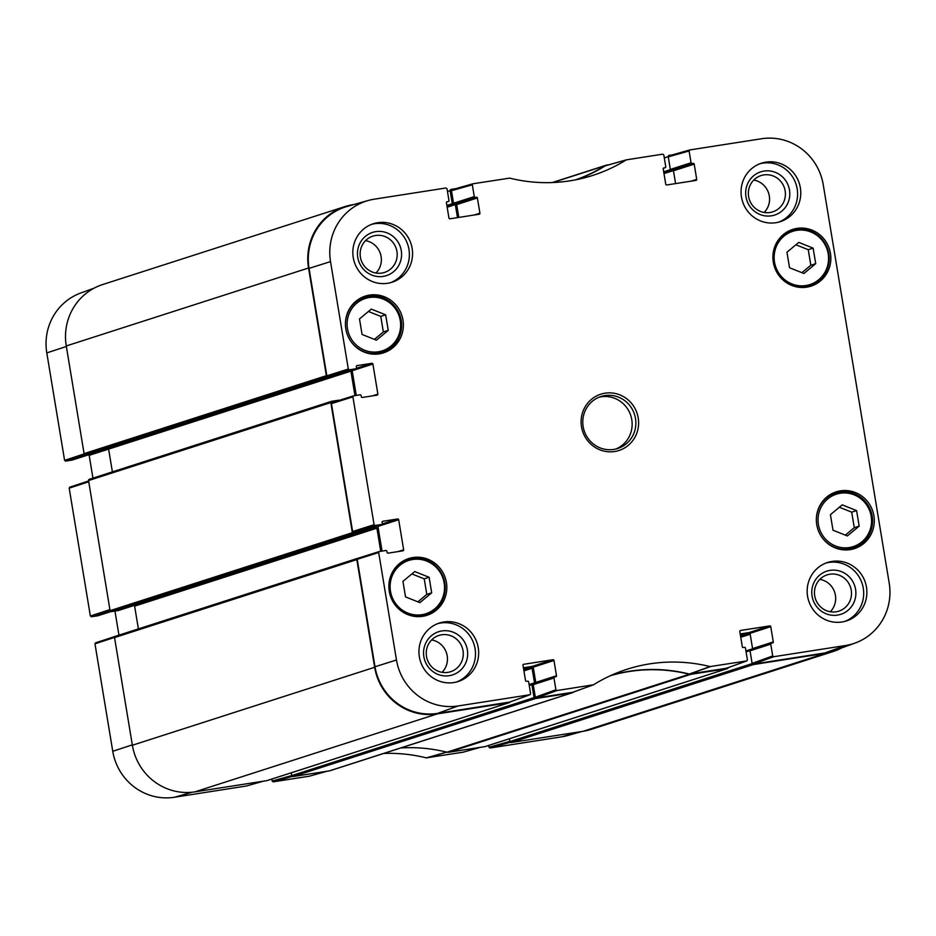 <?xml version="1.0" encoding="UTF-8"?>
<svg xmlns="http://www.w3.org/2000/svg" width="936" height="936" viewBox="0 0 936 936"><rect width="100%" height="100%" fill="white"/><g stroke="black" fill="none" stroke-linecap="round" stroke-linejoin="round"><path stroke-width="1.4" d="M798.771 242.401L813.138 248.134L815.712 263.671L803.919 273.488L789.539 267.754L786.965 252.217L798.771 242.401M385.667 314.835L388.241 330.373L376.436 340.189L362.068 334.456L359.494 318.919L371.3 309.102L385.667 314.835L380.776 316.403L368.433 311.477M431.683 592.827L419.89 602.632L405.522 596.911L402.948 581.361L414.742 571.557L429.121 577.278L431.683 592.827L426.804 594.395L424.23 578.857L411.887 573.932M856.592 510.588L859.166 526.126L847.361 535.942L832.993 530.209L830.419 514.671L842.213 504.855L856.592 510.588L851.702 512.156L839.358 507.242M378.893 353.913A29.812 28.899 72.2 0 0 380.964 352.72M363.262 297.706A29.812 28.899 72.2 0 0 360.875 297.94M345.829 328.934A29.812 28.899 -107.8 0 1 365.274 296.104A29.812 28.899 -107.8 0 1 401.907 315.619A29.812 28.899 -107.8 0 1 383.526 352.849A29.812 28.899 -107.8 0 1 345.829 328.934M472.317 184.801L474.271 196.595L453.55 203.264L451.468 190.698L472.317 184.801L473.043 183.76L509.664 178.121A160.044 155.154 72.2 0 0 587.656 176.962A160.044 155.154 72.2 0 0 626.184 159.939L605.194 165.871A159.272 154.405 -107.8 0 1 577.079 179.548M605.51 165.742L626.5 159.822L662.782 154.159L663.811 154.92L665.753 166.713A0.913 0.877 -107.8 0 1 665.04 167.755L663.367 168.293M673.429 170.563L675.593 183.596L673.464 170.785L694.196 164.128A0.913 0.877 72.2 0 0 693.167 163.355L672.446 170.024A0.913 0.877 -107.8 0 1 673.464 170.785M672.446 170.024L692.078 163.531A0.913 0.877 -107.8 0 1 691.06 162.77L670.34 169.439A0.913 0.877 72.2 0 0 671.358 170.2M670.34 169.439L668.257 156.874L689.107 150.977L689.832 149.935L761.588 138.739A54.967 53.293 -107.8 0 1 823.247 184.72L889.2 583.105A54.967 53.293 -107.8 0 1 855.083 643.055A54.967 53.293 -107.8 0 1 845.477 645.524L773.721 656.721L772.703 655.96L752.111 663.39L753.129 664.15L824.885 652.954A55.739 54.042 72.2 0 0 834.631 650.462L855.083 643.055M689.633 149.994L668.877 155.867L668.257 156.874M752.111 663.39L750.028 650.824L770.749 644.155A0.913 0.877 -107.8 0 1 771.475 643.126L772.563 642.95A0.913 0.877 72.2 0 0 773.288 641.92L752.567 648.59A0.913 0.877 -107.8 0 1 752.439 649.245M771.217 643.207L750.754 649.795A0.913 0.877 72.2 0 0 750.028 650.824M752.567 648.59L750.04 633.333L770.761 626.664A0.913 0.877 72.2 0 0 769.743 625.903L749.022 632.572A0.913 0.877 -107.8 0 1 750.04 633.333M749.022 632.572L740.2 633.953M611.758 675.09A159.272 154.405 -107.8 0 1 689.317 674.037L726.394 668.257M740.259 630.548L740.516 630.466A0.913 0.877 72.2 0 0 739.791 631.496L742.318 646.753A0.913 0.877 72.2 0 0 743.336 647.513L744.436 647.338A0.913 0.877 -107.8 0 1 745.454 648.11L747.408 659.903L746.834 660.898L710.061 666.584A160.044 155.154 72.2 0 0 621.867 671.018A160.044 155.154 72.2 0 0 593.529 684.766L572.762 692.289L536.34 697.975L556.932 690.546L555.914 689.785L535.322 697.215L536.34 697.975M535.322 697.215L533.239 684.649L553.96 677.98A0.913 0.877 -107.8 0 1 554.685 676.95L555.773 676.775A0.913 0.877 72.2 0 0 556.499 675.745L535.778 682.414A0.913 0.877 -107.8 0 1 535.638 683.069M554.428 677.032L533.965 683.619A0.913 0.877 72.2 0 0 533.239 684.649M535.778 682.414L533.251 667.157L553.972 660.488A0.913 0.877 72.2 0 0 552.954 659.728L532.233 666.397A0.913 0.877 -107.8 0 1 533.251 667.157M532.233 666.397L523.411 667.777M379.162 551.585L357.821 558.312L357.224 559.318L375.008 666.771A55.739 54.042 72.2 0 0 437.545 713.384L509.605 702.082M382.04 551.093L377.945 526.406L398.666 519.737A0.913 0.877 72.2 0 0 397.648 518.977L382.227 523.938M377.547 525.775A0.913 0.877 -107.8 0 1 377.945 526.406M360.84 531.145L353.632 532.268L375.102 525.482L381.56 524.476L360.84 531.145A0.913 0.877 72.2 0 0 361.085 531.063L361.167 531.777A0.679 0.667 72.2 0 1 360.617 532.561L118.346 610.518L111.361 611.606L353.644 533.649A1.135 1.1 -107.8 0 1 352.369 532.689L330.829 402.585A1.135 1.1 -107.8 0 1 331.73 401.298L338.715 400.21A0.679 0.667 72.2 0 1 339.241 400.362M353.387 395.905L332.046 402.644L331.449 403.638L352.615 531.508L353.632 532.268M356.265 395.413L352.182 370.726L372.902 364.057A0.913 0.877 72.2 0 0 371.873 363.297L356.452 368.257M351.772 370.094A0.913 0.877 -107.8 0 1 352.182 370.726M335.065 375.465L327.869 376.588L349.327 369.802L355.785 368.796L335.065 375.465A0.913 0.877 72.2 0 0 335.322 375.383M349.327 369.802L348.309 369.041L330.525 261.6A54.967 53.293 -107.8 0 1 368.129 200.515L347.197 206.435A55.739 54.042 72.2 0 0 309.055 268.375L326.839 375.827L327.869 376.588M458.804 217.421L456.674 204.61L477.395 197.952A0.913 0.877 72.2 0 0 476.377 197.192L455.656 203.849A0.913 0.877 -107.8 0 1 456.674 204.61M455.656 203.849L454.568 204.025A0.679 0.667 -107.8 0 1 455.329 204.598L457.493 217.62M453.55 203.264A0.913 0.877 72.2 0 0 454.568 204.025L475.289 197.356A0.913 0.877 -107.8 0 1 474.271 196.595M472.844 183.819L452.088 189.692L451.468 190.698M859.166 526.126L854.275 527.705L851.702 512.156M845.337 535.135L854.275 527.705M849.806 549.666A29.812 28.899 72.2 0 0 851.889 548.473M834.187 493.459A29.812 28.899 72.2 0 0 831.8 493.693M388.241 330.373L383.35 331.941L380.776 316.403M374.412 339.382L383.35 331.941M813.138 248.134L808.248 249.701L795.904 244.787M801.883 272.68L810.822 265.251L808.248 249.701M815.712 263.671L810.822 265.251M806.364 287.212A29.812 28.899 72.2 0 0 808.435 286.018M790.733 231.005A29.812 28.899 72.2 0 0 788.346 231.239M417.865 601.825L426.804 594.395M429.121 577.278L424.23 578.857M422.335 616.368A29.812 28.899 72.2 0 0 424.417 615.163M406.704 560.149A29.812 28.899 72.2 0 0 404.329 560.395M855.586 589.341A22.698 22.008 72.2 0 0 819.749 575.055A22.698 22.008 72.2 0 0 826.16 613.805A22.698 22.008 72.2 0 0 855.586 589.341M851.245 590.16A19.059 18.474 -107.8 0 1 838.82 611.149A19.059 18.474 -107.8 0 1 815.396 598.666A19.059 18.474 -107.8 0 1 827.143 574.868A19.059 18.474 -107.8 0 1 851.245 590.16M830.279 611.758A19.059 18.474 72.2 0 0 835.415 595.249A19.059 18.474 72.2 0 0 819.854 579.349M844.822 621.41A30.712 29.776 72.2 0 0 862.173 583.608A30.712 29.776 72.2 0 0 826.032 563.027M789.493 190.055A22.698 22.008 72.2 0 0 753.644 175.769A22.698 22.008 72.2 0 0 760.055 214.519A22.698 22.008 72.2 0 0 789.493 190.055M785.152 190.874A19.059 18.474 -107.8 0 1 772.715 211.864A19.059 18.474 -107.8 0 1 749.291 199.38A19.059 18.474 -107.8 0 1 761.038 175.582A19.059 18.474 -107.8 0 1 785.152 190.874M764.174 212.472A19.059 18.474 72.2 0 0 769.31 195.963A19.059 18.474 72.2 0 0 753.749 180.063M778.717 222.124A30.712 29.776 72.2 0 0 796.08 184.322A30.712 29.776 72.2 0 0 759.927 163.741M401.275 250.626A22.698 22.008 72.2 0 0 365.426 236.34A22.698 22.008 72.2 0 0 371.838 275.09A22.698 22.008 72.2 0 0 401.275 250.626M396.934 251.445A19.059 18.474 -107.8 0 1 384.497 272.434A19.059 18.474 -107.8 0 1 361.074 259.951A19.059 18.474 -107.8 0 1 372.82 236.153A19.059 18.474 -107.8 0 1 396.934 251.445M375.956 273.043A19.059 18.474 72.2 0 0 381.104 256.534A19.059 18.474 72.2 0 0 365.531 240.646M390.499 282.695A30.712 29.776 72.2 0 0 407.862 244.893A30.712 29.776 72.2 0 0 371.709 224.312M467.368 649.912A22.698 22.008 72.2 0 0 431.531 635.626A22.698 22.008 72.2 0 0 437.943 674.388A22.698 22.008 72.2 0 0 467.368 649.912M463.027 650.731A19.059 18.474 -107.8 0 1 450.602 671.72A19.059 18.474 -107.8 0 1 427.179 659.236A19.059 18.474 -107.8 0 1 438.925 635.439A19.059 18.474 -107.8 0 1 463.027 650.731M442.061 672.329A19.059 18.474 72.2 0 0 447.197 655.82A19.059 18.474 72.2 0 0 431.636 639.932M456.604 681.981A30.712 29.776 72.2 0 0 473.967 644.179A30.712 29.776 72.2 0 0 437.814 623.598M741.476 197.016A30.712 29.776 -107.8 0 1 761.506 163.18A30.712 29.776 -107.8 0 1 799.262 183.304A30.712 29.776 -107.8 0 1 780.332 221.656A30.712 29.776 -107.8 0 1 741.476 197.016M353.258 257.587A30.712 29.776 -107.8 0 1 373.288 223.751A30.712 29.776 -107.8 0 1 411.044 243.875A30.712 29.776 -107.8 0 1 392.114 282.227A30.712 29.776 -107.8 0 1 353.258 257.587M419.363 656.873A30.712 29.776 -107.8 0 1 439.393 623.037A30.712 29.776 -107.8 0 1 477.149 643.161A30.712 29.776 -107.8 0 1 458.207 681.513A30.712 29.776 -107.8 0 1 419.363 656.873M807.581 596.302A30.712 29.776 -107.8 0 1 827.611 562.466A30.712 29.776 -107.8 0 1 865.367 582.59A30.712 29.776 -107.8 0 1 846.425 620.942A30.712 29.776 -107.8 0 1 807.581 596.302M773.3 262.232A29.812 28.899 -107.8 0 1 792.745 229.402A29.812 28.899 -107.8 0 1 829.378 248.917A29.812 28.899 -107.8 0 1 810.997 286.147A29.812 28.899 -107.8 0 1 773.3 262.232M389.282 591.388A29.812 28.899 -107.8 0 1 408.716 558.546A29.812 28.899 -107.8 0 1 445.349 578.074A29.812 28.899 -107.8 0 1 426.98 615.303A29.812 28.899 -107.8 0 1 389.282 591.388M816.754 524.686A29.812 28.899 -107.8 0 1 836.187 491.856A29.812 28.899 -107.8 0 1 872.832 511.372A29.812 28.899 -107.8 0 1 854.451 548.601A29.812 28.899 -107.8 0 1 816.754 524.686M635.497 418.439A27.308 26.465 -107.8 0 1 617.69 448.508A27.308 26.465 -107.8 0 1 584.134 430.63A27.308 26.465 -107.8 0 1 600.97 396.525A27.308 26.465 -107.8 0 1 635.497 418.439M638.212 417.924A29.578 28.677 72.2 0 0 591.505 399.309A29.578 28.677 72.2 0 0 599.859 449.818A29.578 28.677 72.2 0 0 638.212 417.924M475.289 197.356L476.377 197.192M477.395 197.952L479.922 213.197L474.376 214.987M446.905 201.825L447.151 201.743A0.913 0.877 72.2 0 0 446.425 202.784L448.952 218.029A0.913 0.877 72.2 0 0 449.982 218.79L479.197 214.239A0.913 0.877 72.2 0 0 479.922 213.197M447.151 201.743L448.379 201.544A0.913 0.877 -107.8 0 1 448.25 201.579M368.129 200.515A54.967 53.293 -107.8 0 1 374.236 199.181L445.992 187.984L447.01 188.744L448.964 200.538A0.913 0.877 -107.8 0 1 448.379 201.544M356.791 365.695L357.049 365.613A0.913 0.877 72.2 0 0 356.323 366.643L356.511 367.766A0.913 0.877 -107.8 0 1 355.785 368.796M357.049 365.613L371.873 363.297M372.902 364.057L377.875 394.115L372.317 395.905M375.102 525.482L374.084 524.722L352.907 396.864L353.632 395.823L360.091 394.816A0.913 0.877 -107.8 0 1 361.109 395.577L361.296 396.7A0.913 0.877 72.2 0 0 362.314 397.461L377.149 395.144A0.913 0.877 72.2 0 0 377.875 394.115M382.567 521.364L382.812 521.282A0.913 0.877 72.2 0 0 382.099 522.323L382.274 523.446A0.913 0.877 -107.8 0 1 381.56 524.476M382.812 521.282L397.648 518.977M398.666 519.737L403.65 549.795L398.092 551.573M523.47 664.373L523.727 664.291A0.913 0.877 72.2 0 0 523.002 665.32L525.529 680.577A0.913 0.877 72.2 0 0 526.547 681.338L527.647 681.174A0.913 0.877 -107.8 0 1 528.664 681.934L530.618 693.728L530.045 694.723L458.137 705.955A54.967 53.293 -107.8 0 1 396.478 659.985L378.682 552.532L379.279 551.526L385.866 550.497A0.913 0.877 -107.8 0 1 386.884 551.257L387.071 552.38A0.913 0.877 72.2 0 0 388.089 553.141L402.925 550.824A0.913 0.877 72.2 0 0 403.65 549.795M523.727 664.291L552.954 659.728M553.972 660.488L556.499 675.745M553.96 677.98L555.914 689.785M593.529 684.766L556.932 690.546M740.516 630.466L769.743 625.903M770.761 626.664L773.288 641.92M770.749 644.155L772.703 655.96M689.107 150.977L691.06 162.77M692.078 163.531L693.167 163.355M694.196 164.128L696.712 179.373L691.166 181.163M663.694 168L663.94 167.918A0.913 0.877 72.2 0 0 663.226 168.96L665.742 184.205A0.913 0.877 72.2 0 0 666.771 184.965L695.986 180.414A0.913 0.877 72.2 0 0 696.712 179.373M663.94 167.918L665.04 167.755M615.806 449.034A27.308 26.465 72.2 0 0 631.777 419.632A27.308 26.465 72.2 0 0 599.134 397.203M583.116 731.297A55.739 54.042 72.2 0 0 591.096 729.401L833.379 651.444A55.739 54.042 -107.8 0 1 825.4 653.328L753.422 664.56A1.135 1.1 -107.8 0 1 752.146 663.612L509.874 741.581A1.135 1.1 72.2 0 0 511.15 742.529L583.116 731.297L825.4 653.328M509.874 741.581L509.406 738.761L509.827 741.347L488.99 747.256L490.008 748.016L561.764 736.819A54.967 53.293 72.2 0 0 567.871 735.485L582.122 731.449M610.342 675.733A159.272 154.405 -107.8 0 1 689.247 674.236L446.963 752.193A4.551 4.411 72.2 0 0 448.672 752.275L484.977 746.612A1.135 1.1 72.2 0 0 485.293 746.507M446.963 752.193A159.272 154.405 72.2 0 0 400.748 747.969M329.343 770.89A4.551 4.411 72.2 0 0 329.998 770.737L572.27 692.769A4.551 4.411 -107.8 0 1 571.627 692.933L535.322 698.595A1.135 1.1 -107.8 0 1 534.046 697.636L291.775 775.605A1.135 1.1 72.2 0 0 293.05 776.552L329.343 770.89L571.627 692.933M291.775 775.605L291.307 772.797M357.412 558.418L115.444 636.281A1.135 1.1 72.2 0 0 114.543 637.58L132.374 745.243A55.739 54.042 72.2 0 0 194.899 791.868L266.877 780.636A1.135 1.1 72.2 0 0 267.193 780.542M138.388 628.887L134.62 606.142A1.135 1.1 72.2 0 0 134.211 605.428M331.414 401.404L89.458 479.267A1.135 1.1 72.2 0 0 88.546 480.554L110.085 610.658A1.135 1.1 72.2 0 0 111.361 611.606M112.39 471.861L108.623 449.116A1.135 1.1 72.2 0 0 108.213 448.402M92.535 453.433A0.679 0.667 -107.8 0 1 92.348 453.492L85.375 454.592L327.647 376.623A1.135 1.1 -107.8 0 1 326.371 375.675L308.541 268A55.739 54.042 -107.8 0 1 344.904 206.599A55.739 54.042 -107.8 0 1 352.884 204.703L353.878 204.551M344.904 206.599L102.621 284.556A55.739 54.042 72.2 0 0 66.269 345.957L84.088 453.632A1.135 1.1 72.2 0 0 85.375 454.592M552.766 182.532L605.054 165.707A159.272 154.405 -107.8 0 1 575.558 179.852M605.054 165.707A4.551 4.411 -107.8 0 1 606.657 165.11L609.102 164.724M573.979 691.868A159.272 154.405 -107.8 0 0 573.218 692.336A4.551 4.411 -107.8 0 1 572.27 692.769M728.173 667.637A1.135 1.1 -107.8 0 1 727.249 668.643L690.955 674.306A4.551 4.411 -107.8 0 1 689.247 674.236M841.955 647.806A55.739 54.042 -107.8 0 1 833.379 651.444M447.478 191.529L450.122 190.687A1.135 1.1 -107.8 0 1 451.023 189.388L455.762 188.651M450.122 190.687L452.275 203.697A0.679 0.667 72.2 0 0 453.036 204.259L447.034 206.446M327.647 376.623L334.632 375.535A0.679 0.667 72.2 0 0 334.725 375.511M350.555 370.492A1.135 1.1 -107.8 0 1 350.906 371.147L354.955 395.624M353.644 533.649L360.617 532.561M370.621 528.009L375.628 527.225A1.135 1.1 -107.8 0 1 376.904 528.173L380.73 551.292M357.88 558.301L357.727 558.324A1.135 1.1 -107.8 0 0 357.564 558.359L115.292 636.328M510.015 701.953A1.135 1.1 -107.8 0 1 509.149 702.679L437.182 713.911A55.739 54.042 -107.8 0 1 374.646 667.286L356.827 559.611A1.135 1.1 -107.8 0 1 357.564 558.359M523.516 668.444L530.817 667.309A1.135 1.1 -107.8 0 1 532.093 668.257L534.503 682.847A0.679 0.667 -107.8 0 1 534.199 683.526M533.894 683.631L532.432 683.853A0.679 0.667 72.2 0 0 531.894 684.625L534.046 697.636M740.306 634.62L748.917 633.286A1.135 1.1 -107.8 0 1 750.192 634.234L752.602 648.812L745.922 650.965M750.684 649.806L750.532 649.83A0.679 0.667 72.2 0 0 749.993 650.602L752.146 663.612M664.303 157.915L668.222 156.651A1.135 1.1 -107.8 0 1 669.123 155.364L672.551 154.826M668.222 156.651L670.375 169.662A0.679 0.667 72.2 0 0 671.135 170.235L672.668 169.989M72.06 460.102L65.614 461.109L85.585 454.557L92.781 453.433L72.06 460.102A0.913 0.877 72.2 0 0 72.318 460.021M383.713 753.457A160.044 155.154 -107.8 0 1 426.336 757.879L463.156 752.181M326.839 771.287L309.5 776.178L273.218 781.841L292.336 776.424M291.763 775.534L272.189 781.08L273.218 781.841M272.189 781.08L271.861 779.044M114.988 636.468L95.554 642.833L94.969 643.839L112.753 751.28A54.967 53.293 72.2 0 0 174.412 797.261L246.367 786.006M118.942 635.146L114.952 611.044M110.881 611.571L97.835 615.771A0.913 0.877 72.2 0 0 98.093 615.689M97.835 615.771L91.377 616.777L110.085 610.646M69.779 487.153L88.616 480.975L69.779 487.153L69.194 488.159L90.359 616.017L91.377 616.777M92.945 478.12L89.177 455.352L350.906 371.147M88.768 454.732A0.913 0.877 -107.8 0 1 89.177 455.352M94.045 288.194L80.917 292.945A54.967 53.293 72.2 0 0 46.8 352.895L64.584 460.348L65.614 461.109M488.99 747.256L488.686 745.43M818.707 279.747A27.986 27.132 -107.8 0 1 774.517 262.127A27.986 27.132 -107.8 0 1 810.798 231.952A27.986 27.132 -107.8 0 1 818.707 279.747M347.478 328.758A27.53 26.688 -107.8 0 1 383.175 299.075A27.53 26.688 -107.8 0 1 390.955 346.086A27.53 26.688 -107.8 0 1 347.478 328.758M390.487 591.283A27.986 27.132 -107.8 0 1 426.769 561.109A27.986 27.132 -107.8 0 1 434.69 608.903A27.986 27.132 -107.8 0 1 390.487 591.283M818.403 524.511A27.53 26.688 -107.8 0 1 854.088 494.828A27.53 26.688 -107.8 0 1 861.88 541.85A27.53 26.688 -107.8 0 1 818.403 524.511M348.601 337.533A28.899 28.01 72.2 0 0 382.403 352.252A28.899 28.01 72.2 0 0 400.21 316.169A28.899 28.01 72.2 0 0 364.701 297.238A28.899 28.01 72.2 0 0 345.829 328.899M819.527 533.298A28.899 28.01 72.2 0 0 853.328 548.005A28.899 28.01 72.2 0 0 871.135 511.922A28.899 28.01 72.2 0 0 835.614 492.991A28.899 28.01 72.2 0 0 816.742 524.663M803.977 287.457L809.979 285.515L819.082 280.519A28.899 28.01 72.2 0 0 825.704 244.495A28.899 28.01 72.2 0 0 792.277 230.502A28.899 28.01 72.2 0 0 774.458 266.596A28.899 28.01 72.2 0 0 809.979 285.515A28.899 28.01 72.2 0 0 819.058 280.519C827.822 272.587 830.875 262.712 828.255 250.906C821.059 233.345 809.067 226.547 792.277 230.502L786.275 232.444M389.411 591.482A28.899 28.01 72.2 0 0 425.95 614.671A28.899 28.01 72.2 0 0 443.769 578.588A28.899 28.01 72.2 0 0 408.248 559.658A28.899 28.01 72.2 0 0 389.411 591.482M689.657 674.049L710.401 666.596M710.061 666.584L689.317 674.037M746.682 660.933L726.09 668.362M348.309 369.041L326.839 375.827M309.055 268.375L330.525 261.6M331.449 403.638L352.907 396.864M357.224 559.318L378.682 552.532M375.008 666.771L396.478 659.985M374.084 524.722L352.615 531.508M529.893 694.758L509.301 702.187M753.129 664.15L773.721 656.721M437.545 713.384L458.137 705.955M824.885 652.954L845.477 645.524M448.672 752.275L690.955 674.306M293.05 776.552L535.322 698.595M66.269 345.957L308.541 268M194.899 791.868L437.182 713.911M374.646 667.286L132.374 745.243M509.149 702.679L266.877 780.636M88.546 480.554L330.829 402.585M326.371 375.675L84.088 453.632M334.632 375.535L92.348 453.492M114.543 637.58L356.827 559.611M352.369 532.689L110.085 610.658M375.628 527.225L361.179 531.87M376.904 528.173L134.62 606.142M452.275 203.697L446.87 205.429M670.375 169.662L663.694 171.814M727.249 668.643L484.977 746.612M511.15 742.529L753.422 664.56M530.817 667.309L523.715 669.591M532.093 668.257L523.926 670.89M534.503 682.847L529.097 684.579M531.894 684.625L529.25 685.48M748.917 633.286L740.54 635.977M749.993 650.602L746.074 651.865M750.192 634.234L740.75 637.276M455.329 204.598L447.162 207.219M453.036 204.259L446.998 206.212M673.405 170.574L663.987 173.605M672.598 170.024L663.858 172.832M671.135 170.235L663.823 172.587M447.034 751.994L426.336 757.879M426.687 757.903L447.385 752.017M480.191 747.361L462.957 752.24M490.008 748.016L510.272 742.283M263.402 781.186L246.168 786.064M94.969 643.839L114.531 637.416M132.304 744.869L112.753 751.28M109.91 609.605L90.359 616.017M84.181 453.913L64.584 460.348M66.351 346.484L46.8 352.895M69.194 488.159L88.744 481.747M192.208 792.219L174.412 797.261M578.986 731.94L561.764 736.819M376.506 354.147L382.403 352.252C397.964 346.46 403.744 333.953 399.742 314.695C391.856 299.216 380.18 293.401 364.701 297.238L358.804 299.134M847.431 549.9L853.328 548.005C868.889 542.225 874.669 529.706 870.667 510.459C862.781 494.969 851.093 489.154 835.614 492.991L829.729 494.887M419.96 616.602L425.95 614.671C441.909 608.096 447.689 595.577 443.29 577.126C436.995 562.442 425.318 556.627 408.248 559.658L402.246 561.588M605.417 165.766L626.406 159.845M572.926 692.254L593.377 684.836M663.355 168.304L665.168 167.719M668.877 155.867L689.727 149.959M452.088 189.692L472.937 183.784M335.193 375.43L355.914 368.761M353.515 395.858L332.046 402.644M379.279 551.526L357.821 558.312M360.968 531.11L381.689 524.441M509.453 702.152L530.045 694.723M533.836 683.643L554.557 676.985M750.625 649.818L771.346 643.149M726.242 668.327L746.834 660.898M552.287 182.543L606.001 165.262M331.566 401.333L89.294 479.302M118.439 610.494L360.723 532.537M334.678 375.523L92.442 453.48M485.14 746.577L727.412 668.608M267.041 780.601L509.313 702.632M326.898 771.276L309.594 776.155M463.063 752.216L480.238 747.349M246.273 786.041L263.449 781.174M115.023 636.445L95.554 642.833M110.904 611.582L97.964 615.748M92.91 453.398L72.189 460.067"/></g></svg>
